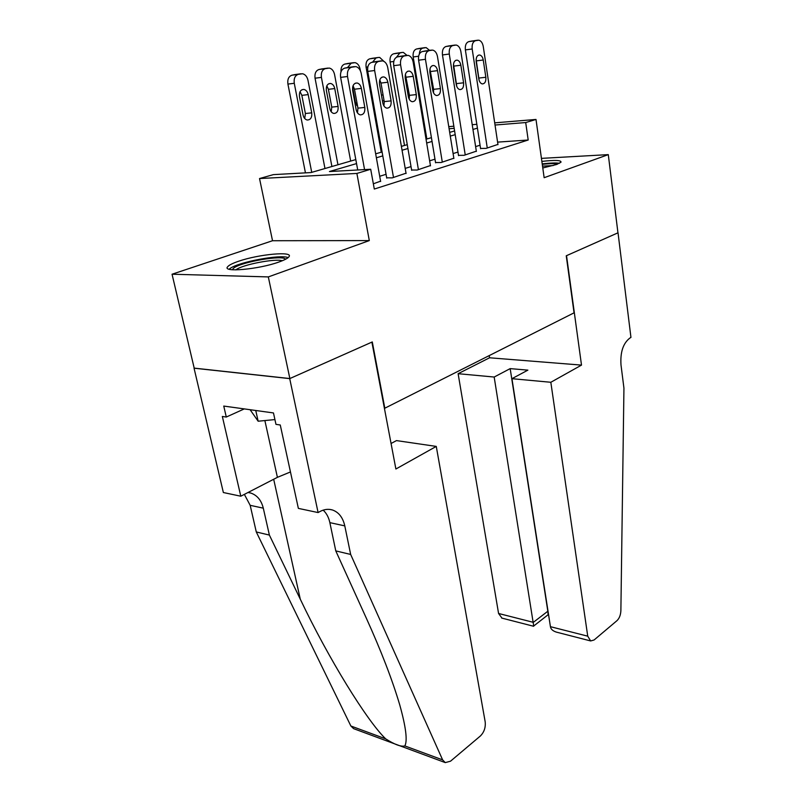 <?xml version="1.0" encoding="UTF-8"?>
<svg xmlns="http://www.w3.org/2000/svg" width="803" height="803" viewBox="0 0 803 803"><rect width="100%" height="100%" fill="white"/><g stroke="black" fill="none" stroke-linecap="round" stroke-linejoin="round"><path stroke-width="1.2" d="M542.788 167.968L556.559 164.505L561.006 162.186C561.327 160.188 554.943 159.917 541.864 161.403M238.34 261.336C232.589 263.314 229.046 265.1 227.691 266.716C221.618 272.709 258.887 269.386 279.022 261.979C284.382 260.072 287.665 258.365 288.869 256.87C294.289 250.917 258.446 254.21 238.34 261.336M494.698 122.849L536.002 119.446L544.143 177.704L608.293 154.628L617.949 232.83L566.245 255.796L574.055 312.839L384.818 408.215L372.291 341.937L289.863 378.554L194.196 368.125L172.053 274.224L268.322 276.915L369.31 240.589L356.883 173.438L259.53 178.547L273.351 174.632L311.052 172.555L355.799 159.586M369.31 240.589L272.528 240.729L172.053 274.224M272.528 240.729L259.53 178.547M608.293 154.628L541.443 158.372M289.863 378.554L268.322 276.915M480.555 148.465L486.196 148.364L497.93 144.41M458.493 155.36L464.114 155.3L476.32 151.175M435.537 162.537L441.138 162.517L453.846 158.221M411.618 170.005L417.189 170.035L430.438 165.548M386.685 177.804L392.225 177.875L406.037 173.197M356.542 163.591L329.441 171.541L370.705 169.262L374.298 189.046L528.193 140.013L497.589 142.121M480.053 145.223L475.617 146.598M457.971 152.058L453.093 153.564M434.975 159.175L429.645 160.821M411.036 166.582L405.204 168.389M386.062 174.311L379.699 176.279M373.345 183.807L380.582 181.167M536.002 119.446L525.704 122.548L495.029 125.027M528.193 140.013L525.704 122.548M370.705 169.262L356.883 173.438M448.757 126.633L453.846 126.212M472.214 124.696L476.831 124.314M454.177 128.329L449.098 128.741M375.663 153.825L382.087 151.968M401.39 146.367L407.272 144.66M426.042 139.22L431.422 137.664M449.68 132.375L454.598 130.949M477.424 128.139L472.947 129.454M455.191 134.663L450.282 136.098M432.044 141.448L426.674 143.024M407.934 148.525L402.062 150.241M382.79 155.892L376.376 157.779M364.562 169.604L347.518 76.506C346.966 71.517 348.311 68.426 351.573 67.211L355.849 66.609C358.58 67.352 360.376 69.64 361.23 73.474L380.642 181.508M348.01 67.472L344.668 68.145C341.405 69.349 340.06 72.421 340.623 77.379L357.726 169.985M352.658 90.438C352.286 85.57 353.782 83.09 357.144 82.99C359.292 83.582 360.708 85.389 361.38 88.41L364.813 107.441C365.164 112.31 363.659 114.789 360.276 114.869C358.188 114.297 356.813 112.54 356.151 109.599L352.658 90.438M353.049 85.76L354.484 89.213L357.937 108.144L357.486 112.882M311.725 172.364L294.269 83.281C293.687 78.503 295.022 75.522 298.284 74.348L302.56 73.746C305.301 74.438 307.107 76.626 307.981 80.3L324.974 168.52M305.451 172.866L287.916 84.084C287.323 79.336 288.668 76.375 291.921 75.201L295.263 74.538M304.738 118.513L305.391 113.504L301.858 95.356L300.061 91.662M299.469 96.611L303.052 114.97C303.725 117.79 305.11 119.466 307.208 120.008C310.6 119.918 312.106 117.529 311.725 112.862L308.201 94.613C307.519 91.723 306.094 89.996 303.925 89.444C300.563 89.555 299.067 91.943 299.469 96.611M232.187 269.748L233.793 267.991C242.054 261.718 283.449 254.722 285.557 259.249M282.325 260.734C274.937 258.385 242.737 264.599 236.082 269.688L235.811 269.888M288.136 257.612C280.428 254.19 238.782 261.959 230.08 268.463L229.116 269.216M250.104 409.711L258.144 421.214L274.917 419.578M255.755 410.494L258.144 421.214M559.49 163.28C556.037 162.728 550.286 162.929 542.216 163.902M542.276 164.334C550.075 163.461 555.154 163.39 557.513 164.153M553.227 165.548L542.527 166.111M436.27 446.408L485.183 721.817C485.745 727.468 484.149 732.195 480.385 735.98L450.523 761.194L445.274 762.609L442.624 759.879L350.66 554.441L344.788 525.885C342.901 517.544 338.796 512.244 332.472 509.985C328.327 508.731 324.061 509.293 319.694 511.672L318.098 512.565L289.712 378.614L371.889 342.118L395.889 469.012L436.27 446.408L396.471 440.596L391.061 443.497M445.274 762.609L353.591 728.642L350.871 726.002L256.287 531.957L269.386 535.079L300.282 599.179C328.568 658.711 367.071 721.004 385.681 738.85C394.695 744.592 401.078 746.951 404.842 745.927C407.623 740.737 405.937 727.106 399.774 705.004C392.356 679.94 381.154 650.892 366.178 617.848L335.774 550.898L329.862 522.643C328.718 517.353 326.49 513.187 323.167 510.146M335.774 550.898L350.66 554.441M256.287 531.957L250.175 505.318L244.363 494.377M248.027 492.49L250.847 493.072C257.191 495.28 261.346 500.309 263.294 508.169L269.386 535.079M289.712 378.614L194.045 368.186L223.364 492.53L240.8 496.214L222.341 416.456L226.285 417.038L244.283 408.908M318.098 512.565L298.365 508.389L280.267 424.988L275.961 424.355L273.472 412.943L223.756 406.067L226.285 417.038M240.8 496.214L277.406 477.343L290.455 471.953M550.828 382.278L587.736 636.177L590.667 640.945L594.09 639.981L616.955 620.679C619.354 618.37 620.659 615.018 620.88 610.631L623.941 388.15L621 364.964C620.157 352.126 623.178 343.112 630.044 337.933L630.947 337.431L618.029 232.79L566.527 255.665L581.502 365.104L550.828 382.278L511.943 378.685L527.882 370.133L510.176 368.617L494.176 377.039L458.122 373.696L498.573 613.482L533.333 622.335L548.007 611.103M494.176 377.039L533.714 625.999L548.138 614.717L547.807 611.053L510.176 368.617M489.208 355.609L489.549 357.787L458.122 373.696M581.502 365.104L489.549 357.787M511.943 378.685L550.426 626.681L587.736 636.177M502.005 618.139L498.573 613.482M556.991 632.282L556.238 632.081C552.715 630.897 550.778 629.09 550.426 626.681M393.5 177.473L374.64 70.513C374.118 65.635 375.413 62.614 378.534 61.45L382.579 60.867C385.209 61.58 386.936 63.828 387.749 67.623L406.087 173.518M374.81 61.741L371.638 62.383C368.517 63.547 367.222 66.549 367.744 71.407L386.745 178.136M379.518 84.185C379.167 79.437 380.592 77.018 383.784 76.907C385.862 77.479 387.217 79.246 387.859 82.237L391.101 100.887C391.432 105.625 389.997 108.044 386.785 108.144C384.767 107.592 383.443 105.855 382.81 102.945L379.518 84.185M379.789 79.919L380.983 83.05L384.236 101.6L383.924 105.926M418.413 169.654L400.587 64.792C400.095 60.004 401.349 57.053 404.341 55.919L408.165 55.367C410.704 56.059 412.371 58.268 413.154 62.012L430.488 165.86M400.476 56.26L397.455 56.862C394.464 57.987 393.219 60.928 393.711 65.685L411.668 170.326M405.224 78.192C404.903 73.575 406.258 71.206 409.299 71.086C411.297 71.628 412.612 73.374 413.224 76.325L416.285 94.603C416.596 99.221 415.231 101.59 412.17 101.7C410.223 101.168 408.948 99.462 408.346 96.581L405.224 78.192M405.395 74.358L409.44 95.346L409.239 99.231M442.302 162.146L425.449 59.302C424.998 54.614 426.192 51.723 429.063 50.629L432.697 50.097C435.146 50.76 436.752 52.948 437.494 56.642L453.886 158.512M425.078 51.001L422.207 51.583C419.337 52.667 418.132 55.548 418.594 60.205L435.587 162.828M429.866 72.451C429.555 67.944 430.85 65.635 433.75 65.495C435.688 66.027 436.942 67.753 437.535 70.654L440.425 88.591C440.727 93.088 439.412 95.396 436.501 95.527C434.624 95.005 433.389 93.329 432.807 90.488L429.866 72.451M429.936 69.078L433.61 89.334L433.51 92.767M465.238 154.939L449.289 54.032C448.867 49.445 450.021 46.614 452.772 45.56L456.224 45.038C458.593 45.691 460.129 47.839 460.852 51.482L476.37 151.446M448.686 45.962L445.936 46.514C443.186 47.568 442.021 50.378 442.463 54.945L458.543 155.641M453.494 66.94C453.213 62.554 454.448 60.285 457.208 60.145C459.075 60.657 460.29 62.353 460.852 65.224L463.592 82.809C463.873 87.206 462.618 89.464 459.848 89.605C458.031 89.093 456.837 87.437 456.285 84.636L453.494 66.94M453.484 64.069L456.787 86.503M337.953 164.756L321.421 77.389C320.869 72.702 322.164 69.801 325.285 68.656L329.34 68.074C331.99 68.747 333.727 70.895 334.57 74.528L350.67 161.072M331.91 166.512L315.057 78.202C314.515 73.555 315.8 70.654 318.932 69.52L322.103 68.897M331.227 111.788L331.749 107.11L328.397 89.314L326.831 85.851M326.369 90.468L329.772 108.475C330.414 111.256 331.749 112.922 333.777 113.444C337.009 113.333 338.444 111.005 338.083 106.448L334.741 88.561C334.088 85.7 332.713 84.004 330.625 83.472C327.413 83.592 325.998 85.921 326.369 90.468M347.518 67.542L351.182 63.206L355.026 62.644C357.586 63.286 359.262 65.414 360.065 68.998L360.386 70.754M356.652 105.313L357.104 103.597M340.994 71.848C340.753 67.623 342.038 65.033 344.828 64.079L347.85 63.477M352.647 87.166L355.388 102.242L357.606 106.347M381.254 152.209L366.088 67.161C365.606 62.684 366.8 59.914 369.681 58.85L372.572 58.268M382.379 100.505L384.155 101.128M383.844 61.309L379.689 57.425L378.454 57.455L376.025 57.967L372.512 62.192M404.491 145.473L390.097 61.961C389.636 57.565 390.79 54.855 393.57 53.821L396.331 53.269M408.125 95.266L409.329 94.704M406.97 55.367L403.377 52.416L402.233 52.446L399.894 52.938L396.471 57.234M487.27 148.023L472.174 48.983C471.773 44.476 472.887 41.716 475.527 40.692L478.819 40.19C481.097 40.823 482.583 42.93 483.265 46.534L497.97 144.66M471.341 41.114L468.731 41.646C466.081 42.669 464.957 45.42 465.369 49.906L480.595 148.726M476.179 61.65C475.908 57.364 477.092 55.156 479.732 55.005C481.539 55.497 482.703 57.174 483.245 60.004L485.845 77.269C486.096 81.555 484.902 83.763 482.252 83.913C480.495 83.422 479.351 81.786 478.819 79.015L476.179 61.65M476.109 59.372L479.13 80.37M426.845 138.989L413.174 56.963C412.742 52.647 413.866 49.997 416.526 48.993L419.166 48.471M432.476 88.44L433.219 86.935M429.565 50.378L426.162 47.608L422.84 48.11C420.722 48.762 419.557 50.75 419.347 54.082M340.623 77.379L347.518 76.506M344.668 68.145L351.573 67.211M347.418 67.552L354.324 66.629M361.38 88.41L354.484 89.213M364.813 107.441L357.937 108.144M294.269 83.281L287.916 84.084M301.035 73.766L294.681 74.619M298.284 74.348L291.921 75.201M301.858 95.356L308.201 94.613M305.391 113.504L311.725 112.862M329.862 522.643L344.788 525.885M263.294 508.169L250.175 505.318M350.871 726.002L385.681 738.85M404.842 745.927L442.624 759.879M300.282 599.179L273.682 479.261M264.87 420.561L277.406 477.343M367.744 71.407L374.64 70.513M371.638 62.383L378.534 61.45M374.268 61.821L381.164 60.887M387.859 82.237L380.983 83.05M391.101 100.887L384.236 101.6M393.711 65.685L400.587 64.792M397.455 56.862L404.341 55.919M399.984 56.33L406.86 55.387M413.224 76.325L406.368 77.158M416.285 94.603L409.44 95.346M418.594 60.205L425.449 59.302M422.207 51.583L429.063 50.629M424.626 51.061L431.482 50.117M437.535 70.654L430.699 71.497M440.425 88.591L433.61 89.334M442.463 54.945L449.289 54.032M445.936 46.514L452.772 45.56M448.265 46.012L455.09 45.058M460.852 65.224L454.046 66.077M463.592 82.809L456.797 83.572M321.421 77.389L315.057 78.202M327.925 68.104L321.561 68.968M325.285 68.656L318.932 69.52M328.397 89.314L334.741 88.561M331.749 107.11L338.083 106.448M353.711 62.674L347.358 63.537M351.182 63.206L344.828 64.079M367.834 66.93L366.088 67.161M378.454 57.455L372.11 58.338M376.025 57.967L369.681 58.85M381.425 95.085L383.061 94.905M393.771 61.47L390.097 61.961M402.233 52.446L395.899 53.329M399.894 52.938L393.57 53.821M407.081 89.163L408.366 89.013M465.369 49.906L472.174 48.983M468.731 41.646L475.527 40.692M470.959 41.174L477.755 40.21M483.245 60.004L476.47 60.867M485.845 77.269L479.08 78.042M418.634 56.23L413.174 56.963M425.088 47.628L418.775 48.521M422.84 48.11L416.526 48.993M431.663 83.462L432.626 83.351M357.144 82.99L355.267 83.221M302.048 89.675L303.925 89.444M250.847 493.072L248.057 492.5M329.692 509.403L332.472 509.985M590.667 640.945L556.238 632.081M548.007 615.008L548.64 615.158M533.624 626.27L501.654 618.049M383.784 76.907L382.037 77.128M409.299 71.086L407.663 71.286M433.75 65.495L432.225 65.695M457.208 60.145L455.783 60.325M328.869 83.683L330.625 83.472M479.732 55.005L478.397 55.176"/></g></svg>
